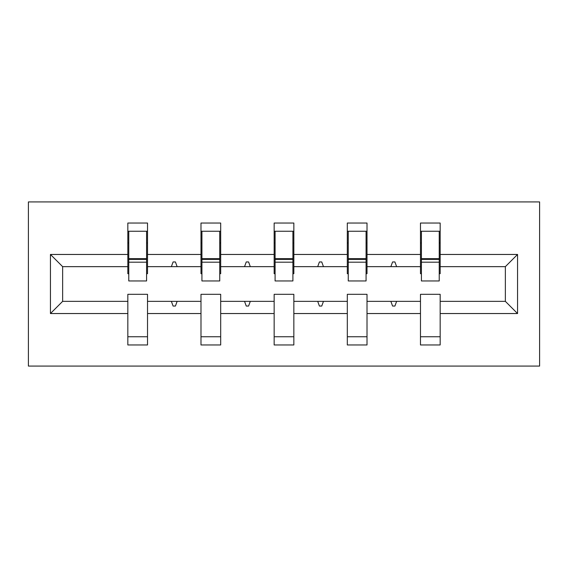 <?xml version="1.0" encoding="UTF-8"?>
<svg xmlns="http://www.w3.org/2000/svg" width="568" height="568" viewBox="0 0 568 568"><rect width="100%" height="100%" fill="white"/><g stroke="black" fill="none" stroke-linecap="round" stroke-linejoin="round"><path stroke-width="0.85" d="M28.4 366.076L539.6 366.076L539.6 201.924L28.4 201.924L28.4 366.076M517.554 313.543L505.364 301.352L505.364 266.648L517.554 254.457L517.554 313.543L440.172 313.543L440.172 294.316L420.476 294.316L420.476 301.352L367.013 301.352L367.013 294.316L347.311 294.316L347.311 301.352L293.848 301.352L293.848 294.316L274.152 294.316L274.152 301.352L220.689 301.352L220.689 294.316L200.987 294.316L200.987 301.352L147.524 301.352L147.524 344.968L127.828 344.968L127.828 301.352L62.636 301.352L50.445 313.543L50.445 254.457L62.636 266.648L62.636 301.352M440.172 313.543L440.172 344.968L420.476 344.968L420.476 301.352M505.364 266.648L440.172 266.648L440.172 223.032L420.476 223.032L420.476 254.457L367.013 254.457L367.013 273.684L366.076 273.684M421.413 273.684L420.476 273.684L420.476 254.457M420.476 313.543L367.013 313.543L367.013 344.968L347.311 344.968L347.311 301.352M367.013 254.457L367.013 223.032L347.311 223.032L347.311 254.457L293.848 254.457L293.848 273.684L292.911 273.684M348.255 273.684L347.311 273.684L347.311 254.457M347.311 313.543L293.848 313.543L293.848 344.968L274.152 344.968L274.152 301.352M293.848 254.457L293.848 223.032L274.152 223.032L274.152 254.457L220.689 254.457L220.689 273.684L219.745 273.684M275.089 273.684L274.152 273.684L274.152 254.457M274.152 313.543L220.689 313.543L220.689 344.968L200.987 344.968L200.987 301.352M220.689 254.457L220.689 223.032L200.987 223.032L200.987 254.457L147.524 254.457L147.524 223.032L127.828 223.032L127.828 254.457L50.445 254.457M201.924 273.684L200.987 273.684L200.987 254.457M147.524 301.352L147.524 294.316L127.828 294.316L127.828 301.352M128.766 273.684L127.828 273.684L127.828 254.457M440.172 266.648L440.172 273.684L439.234 273.684M367.013 313.543L367.013 301.352M293.848 313.543L293.848 301.352M220.689 313.543L220.689 301.352M517.554 254.457L440.172 254.457M200.987 313.543L147.524 313.543M127.828 313.543L50.445 313.543M390.862 266.648L396.62 266.648L394.916 261.954L392.573 261.954L390.862 266.648L367.013 266.648M420.476 266.648L396.62 266.648M390.862 301.352L392.573 306.046L394.916 306.046L396.62 301.352M317.704 266.648L323.462 266.648L321.751 261.954L319.408 261.954L317.704 266.648L293.848 266.648M347.311 266.648L323.462 266.648M317.704 301.352L319.408 306.046L321.751 306.046L323.462 301.352M244.538 266.648L250.296 266.648L248.592 261.954L246.249 261.954L244.538 266.648L220.689 266.648M274.152 266.648L250.296 266.648M244.538 301.352L246.249 306.046L248.592 306.046L250.296 301.352M171.38 266.648L177.138 266.648L175.427 261.954L173.084 261.954L171.38 266.648L147.524 266.648L147.524 254.457M200.987 266.648L177.138 266.648M171.38 301.352L173.084 306.046L175.427 306.046L177.138 301.352M147.524 266.648L147.524 273.684L146.587 273.684M127.828 266.648L62.636 266.648M505.364 301.352L440.172 301.352M146.587 231.24L127.828 231.24L147.524 231.24L146.587 231.24L146.587 280.954L128.766 280.954L128.766 262.189L146.587 262.189M127.828 336.76L147.524 336.76M219.745 231.24L200.987 231.24L220.689 231.24L219.745 231.24L219.745 280.954L201.924 280.954L201.924 262.189L219.745 262.189M200.987 336.76L220.689 336.76M292.911 231.24L274.152 231.24L293.848 231.24L292.911 231.24L292.911 280.954L275.089 280.954L275.089 262.189L292.911 262.189M274.152 336.76L293.848 336.76M366.076 231.24L347.311 231.24L367.013 231.24L366.076 231.24L366.076 280.954L348.255 280.954L348.255 262.189L366.076 262.189M347.311 336.76L367.013 336.76M439.234 231.24L420.476 231.24L440.172 231.24L439.234 231.24L439.234 280.954L421.413 280.954L421.413 262.189L439.234 262.189M420.476 336.76L440.172 336.76M146.587 242.962L147.524 242.962M127.828 242.962L128.766 242.962M128.766 231.24L128.766 259.377L146.587 259.377M128.766 262.189L128.766 259.377M219.745 242.962L220.689 242.962M200.987 242.962L201.924 242.962M201.924 231.24L201.924 259.377L219.745 259.377M201.924 262.189L201.924 259.377M292.911 242.962L293.848 242.962M274.152 242.962L275.089 242.962M275.089 231.24L275.089 259.377L292.911 259.377M275.089 262.189L275.089 259.377M366.076 242.962L367.013 242.962M347.311 242.962L348.255 242.962M348.255 231.24L348.255 259.377L366.076 259.377M348.255 262.189L348.255 259.377M439.234 242.962L440.172 242.962M420.476 242.962L421.413 242.962M421.413 231.24L421.413 259.377L439.234 259.377M421.413 262.189L421.413 259.377M128.766 258.667L146.587 258.667M201.924 258.667L219.745 258.667M275.089 258.667L292.911 258.667M348.255 258.667L366.076 258.667M421.413 258.667L439.234 258.667"/></g></svg>
